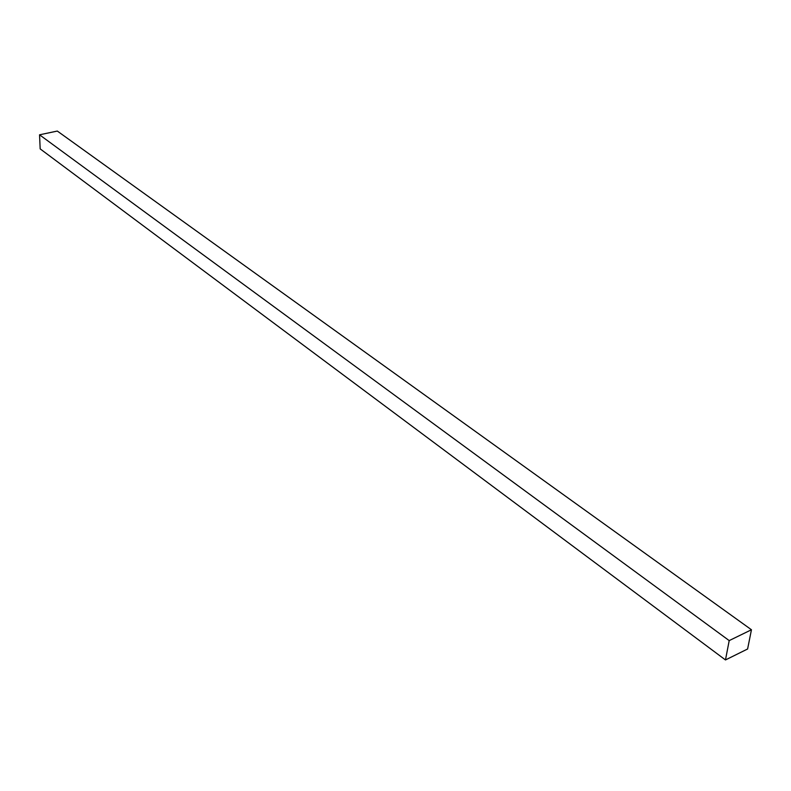 <?xml version="1.0" encoding="UTF-8"?>
<svg xmlns="http://www.w3.org/2000/svg" width="791" height="791" viewBox="0 0 791 791"><rect width="100%" height="100%" fill="white"/><g stroke="black" fill="none" stroke-linecap="round" stroke-linejoin="round"><path stroke-width="1.19" d="M751.45 629.755L747.604 648.996L725.476 659.941L40.173 148.886L725.476 659.941L729.203 640.601L39.55 134.806L40.173 148.886L39.55 134.806L729.203 640.601L751.45 629.755L57.308 131.059L751.45 629.755L729.203 640.601L725.476 659.941L747.604 648.996L751.45 629.755M57.308 131.059L39.55 134.806L57.308 131.059"/></g></svg>

